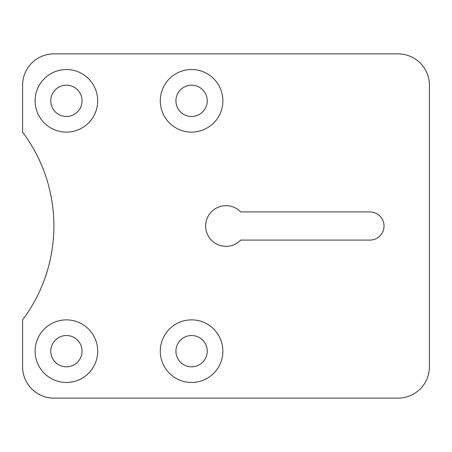 <?xml version="1.0" encoding="UTF-8"?>
<svg xmlns="http://www.w3.org/2000/svg" width="452" height="452" viewBox="0 0 452 452"><rect width="100%" height="100%" fill="white"/><g stroke="black" fill="none" stroke-linecap="round" stroke-linejoin="round"><path stroke-width="0.68" d="M53.89 226A156.46 156.46 0 0 0 22.6 132.125L22.6 85.185A31.29 31.29 0 0 1 53.89 53.89L398.11 53.89A31.29 31.29 0 0 1 429.4 85.185L429.4 366.815A31.29 31.29 0 0 1 398.11 398.11L53.89 398.11A31.29 31.29 0 0 1 22.6 366.815L22.6 319.875A156.46 156.46 0 0 0 53.89 226M160.285 351.17A31.29 31.29 0 0 0 191.58 382.46A31.29 31.29 0 0 0 222.87 351.17A31.29 31.29 0 0 0 191.58 319.875A31.29 31.29 0 0 0 160.285 351.17M35.115 351.17A31.29 31.29 0 0 0 66.41 382.46A31.29 31.29 0 0 0 97.7 351.17A31.29 31.29 0 0 0 66.41 319.875A31.29 31.29 0 0 0 35.115 351.17M160.285 100.83A31.29 31.29 0 0 0 191.58 132.125A31.29 31.29 0 0 0 222.87 100.83A31.29 31.29 0 0 0 191.58 69.54A31.29 31.29 0 0 0 160.285 100.83M35.115 100.83A31.29 31.29 0 0 0 66.41 132.125A31.29 31.29 0 0 0 97.7 100.83A31.29 31.29 0 0 0 66.41 69.54A31.29 31.29 0 0 0 35.115 100.83M82.055 100.83A15.645 15.645 0 0 1 66.41 116.475A15.645 15.645 0 0 1 50.765 100.83A15.645 15.645 0 0 1 66.41 85.185A15.645 15.645 0 0 1 82.055 100.83M207.225 100.83A15.645 15.645 0 0 1 191.58 116.475A15.645 15.645 0 0 1 175.93 100.83A15.645 15.645 0 0 1 191.58 85.185A15.645 15.645 0 0 1 207.225 100.83M82.055 351.17A15.645 15.645 0 0 1 66.41 366.815A15.645 15.645 0 0 1 50.765 351.17A15.645 15.645 0 0 1 66.41 335.525A15.645 15.645 0 0 1 82.055 351.17M207.225 351.17A15.645 15.645 0 0 1 191.58 366.815A15.645 15.645 0 0 1 175.93 351.17A15.645 15.645 0 0 1 191.58 335.525A15.645 15.645 0 0 1 207.225 351.17M384.025 226A14.08 14.08 0 0 0 369.945 211.92L240.679 211.92A20.34 20.34 0 0 0 211.717 211.519A20.34 20.34 0 0 0 211.717 240.481A20.34 20.34 0 0 0 240.679 240.08L369.945 240.08A14.08 14.08 0 0 0 384.025 226"/></g></svg>

